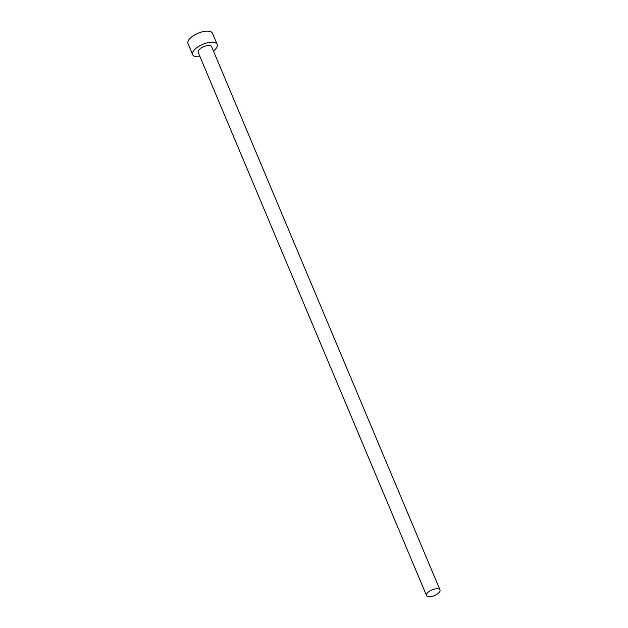 <?xml version="1.0" encoding="UTF-8"?>
<svg xmlns="http://www.w3.org/2000/svg" width="628" height="628" viewBox="0 0 628 628"><rect width="100%" height="100%" fill="white"/><g stroke="black" fill="none" stroke-linecap="round" stroke-linejoin="round"><path stroke-width="0.94" d="M427.99 596.6A7.301 3.101 157.2 0 0 436.13 594.771A7.301 3.101 157.2 0 0 439.993 589.896A7.301 3.101 157.2 0 0 438.525 588.86A7.301 3.101 157.2 0 0 430.384 590.689A7.301 3.101 157.2 0 0 426.522 595.564A7.301 3.101 157.2 0 0 427.99 596.6M439.993 589.896L211.644 46.692A7.301 3.101 157.2 0 0 210.184 45.656A7.301 3.101 157.2 0 0 202.035 47.477A7.301 3.101 157.2 0 0 198.181 52.352L426.522 595.564M213.465 51.025A13.282 5.636 157.2 0 0 217.155 44.376A13.282 5.636 157.2 0 0 214.493 42.484A13.282 5.636 157.2 0 0 199.688 45.813A13.282 5.636 157.2 0 0 192.67 54.667A13.282 5.636 157.2 0 0 195.332 56.559A13.282 5.636 157.2 0 0 200.002 56.693M217.155 44.376L212.492 33.292A13.282 5.636 157.2 0 0 209.831 31.4A13.282 5.636 157.2 0 0 195.025 34.721A13.282 5.636 157.2 0 0 188.008 43.583L192.67 54.667"/></g></svg>
